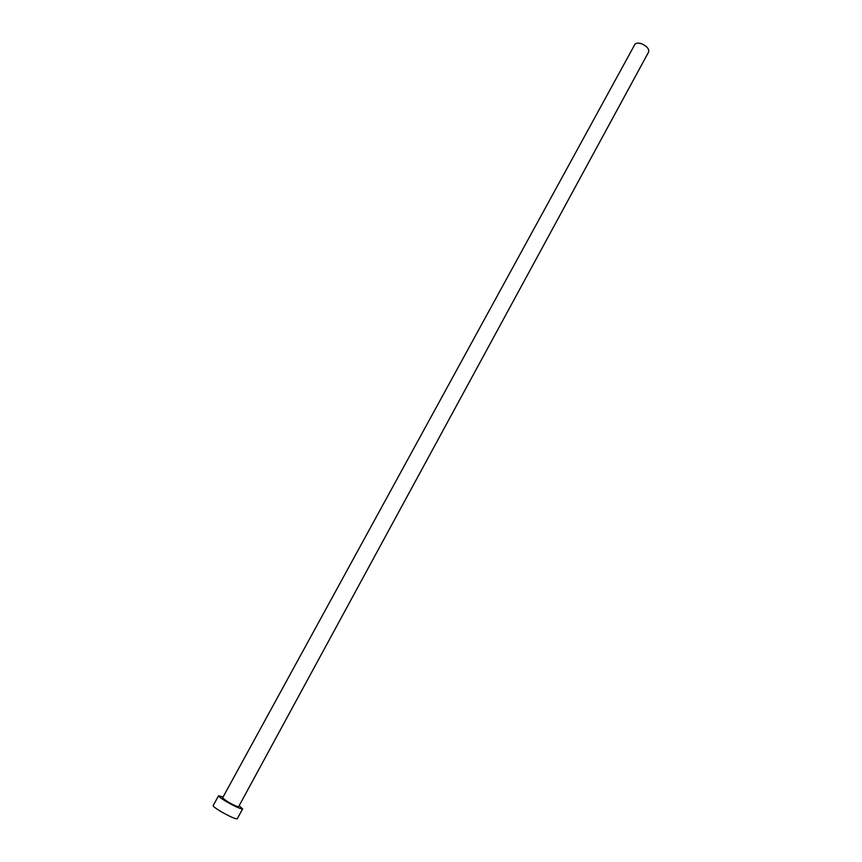 <?xml version="1.0" encoding="UTF-8"?>
<svg xmlns="http://www.w3.org/2000/svg" width="862" height="862" viewBox="0 0 862 862"><rect width="100%" height="100%" fill="white"/><g stroke="black" fill="none" stroke-linecap="round" stroke-linejoin="round"><path stroke-width="1.29" d="M641.371 43.693C646.856 46.095 649.269 48.886 648.601 52.065L238.612 806.703C237.319 806.821 233.645 805.162 227.611 801.735L222.568 797.943L634.788 44.544C635.865 42.971 638.063 42.691 641.371 43.693M223.075 797.016L218.549 795.766C218.528 796.51 221.038 798.395 226.092 801.434C235.175 806.595 240.681 809.073 242.631 808.89L239.13 805.765M218.549 795.766L213.151 805.625C213.097 806.412 215.597 808.33 220.661 811.401C229.745 816.573 235.283 819.029 237.265 818.771L242.631 808.89"/></g></svg>
